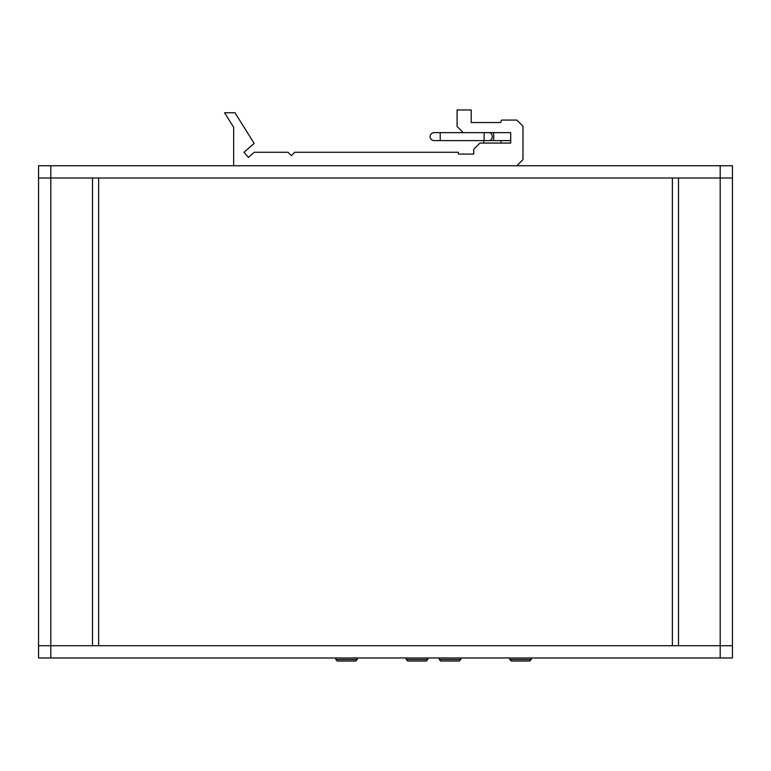 <?xml version="1.0" encoding="UTF-8"?>
<svg xmlns="http://www.w3.org/2000/svg" width="771" height="771" viewBox="0 0 771 771"><rect width="100%" height="100%" fill="white"/><g stroke="black" fill="none" stroke-linecap="round" stroke-linejoin="round"><path stroke-width="1.16" d="M732.45 657.971L732.45 645.712L732.45 657.971L38.55 657.971L38.55 165.746L732.45 165.746L732.45 178.005L678.509 178.005L678.509 645.712L720.191 645.712L38.55 645.712L50.809 645.712L50.809 657.971M732.45 645.712L732.45 178.005L720.191 178.005L720.191 645.712L732.45 645.712L720.191 645.712L720.191 657.971M720.191 165.746L720.191 178.005L50.809 178.005L92.491 178.005L92.491 645.712L50.809 645.712L50.809 178.005L38.55 178.005L50.809 178.005L50.809 165.746M672.379 645.712L672.379 178.005M98.621 645.712L98.621 178.005M407.801 661.036L406.269 659.504L427.722 659.504L426.19 661.036L407.801 661.036L406.269 659.504L406.269 657.971M426.19 661.036L427.722 659.504L427.722 657.971M355.701 661.036L357.233 659.504L335.77 659.504L337.303 661.036L355.701 661.036L357.233 659.504L357.233 657.971M337.303 661.036L335.77 659.504L335.77 657.971M511.337 661.036L509.804 659.504L531.258 659.504L529.725 661.036L511.337 661.036L509.804 659.504L509.804 657.971M529.725 661.036L531.258 659.504L531.258 657.971M459.227 661.036L460.759 659.504L439.306 659.504L440.839 661.036L459.227 661.036L460.759 659.504L460.759 657.971M440.839 661.036L439.306 659.504L439.306 657.971M233.661 165.746L233.661 127.311L224.563 112.759L234.982 112.759L254.151 143.425L243.983 152.282L248.407 157.371L254.276 152.263L287.988 152.263L291.361 155.626L294.734 152.263L458.398 152.263L458.398 154.094L473.722 154.094L473.722 149.304L479.967 143.069L510.73 143.069L510.73 132.641L463.226 132.641L457.097 126.511L457.097 109.964L471.197 109.964L471.197 122.531L500.62 122.531L501.535 120.074L516.859 120.074L522.989 126.203L522.989 159.616L516.859 165.746M488.91 132.641A3.98 3.344 90 0 1 492.264 136.631A3.98 3.344 90 0 1 488.91 140.611L484.13 140.611L484.13 132.641M493.218 132.641A3.98 0.549 90 0 1 493.768 136.631A3.98 0.549 90 0 1 493.218 140.611L510.73 140.524M484.13 140.611L434.092 140.611L440.222 140.611L440.222 132.641L434.092 132.641L463.226 132.641M509.882 140.611L500.919 140.611L500.919 143.069M483.754 140.611L483.754 143.069M510.73 132.737L509.882 132.641M488.91 140.611L493.218 140.611M434.632 132.679L434.092 132.641C431.673 132.882 430.343 134.212 430.112 136.631C430.343 139.05 431.673 140.38 434.092 140.611L435.075 140.611M435.075 132.641L434.092 132.641"/></g></svg>
